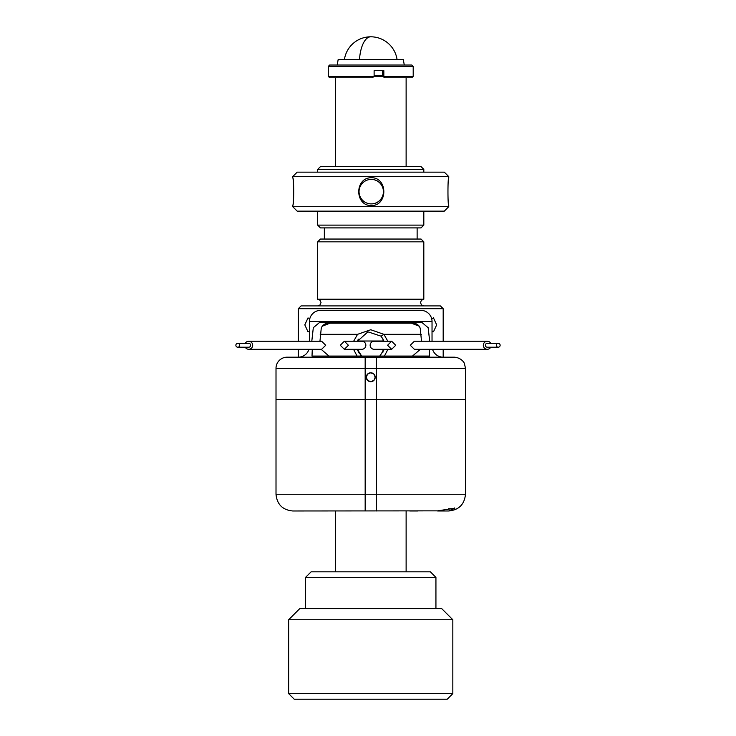 <?xml version="1.0" encoding="UTF-8"?>
<svg xmlns="http://www.w3.org/2000/svg" width="736" height="736" viewBox="0 0 736 736"><rect width="100%" height="100%" fill="white"/><g stroke="black" fill="none" stroke-linecap="round" stroke-linejoin="round"><path stroke-width="1.1" d="M322.561 326.085L330.059 323.187L388.571 323.187L393.834 322.626M357.07 356.068L353.538 349.306M353.648 341.228L357.567 334.328L370.742 329.746L383.907 334.328L387.826 341.228M357.346 349.306L361.689 356.068M381.395 336.499L384.008 341.228L381.119 336.186L367.926 331.835L357.475 341.228L357.99 339.848M384.137 349.306L379.794 356.068L383.916 350.005M387.936 349.306L384.413 356.068M370.742 323.187L411.415 323.187L418.913 326.085M357.76 350.529L359.518 353.74M360.631 355.065L361.275 355.7M337.208 65.016L338.183 59.45L403.291 59.45L404.276 65.016M374.118 75.504L382.444 75.504M417.551 510.977L409.75 510.977M437.607 510.858L292.726 510.977C282.569 509.984 277.003 504.408 276.009 494.261L465.474 494.261C464.48 504.408 458.905 509.984 448.748 510.977L454.885 508.199L437.607 510.858M437.607 510.977L448.546 510.977M292.726 510.977C282.569 509.984 277.003 504.408 276.009 494.261L276.009 399.528L465.474 399.528L276.009 399.528L276.009 368.322A11.141 11.141 0 0 1 287.15 357.181L454.324 357.181C462.493 357.88 464.922 364.256 464.48 363.74L465.474 368.322L276.009 368.322M496.303 345.267A1.95 1.914 90 0 0 498.217 347.217A1.95 1.914 90 0 0 500.13 345.267A1.95 1.914 90 0 0 498.217 343.316A1.95 1.914 90 0 0 496.303 345.267M498.217 343.316L487.269 343.316A1.95 1.914 90 0 0 485.355 345.267A1.95 1.914 90 0 0 487.269 347.217L498.217 347.217M490.737 347.217A4.039 3.965 -90 0 1 483.313 345.267A4.039 3.965 -90 0 1 490.737 343.316M487.269 349.306L414.377 349.306L410.283 345.267L414.377 341.228L487.269 341.228M340.271 345.267L344.347 349.306L348.422 345.267L344.347 341.228L340.271 345.267M344.347 341.228L361.818 341.228A4.039 4.039 0 0 1 365.856 345.267A4.039 4.039 0 0 1 361.818 349.306L344.347 349.306M413.2 76.342L411.783 77.758L384.91 77.758L383.833 76.342L413.2 76.342L413.2 66.433L328.274 66.433L329.691 65.016L411.783 65.016L413.2 66.433M382.444 70.684L382.444 76.342L383.833 76.342L383.833 70.684L374.118 70.684L374.118 76.342L382.444 76.342L384.91 77.758M328.274 76.342L374.118 76.342L372.416 77.758L329.691 77.758L328.274 76.342L328.274 66.433M454.324 507.932L454.324 508.751L448.371 508.751M288.65 619.74L452.833 619.74L452.833 693.625L288.65 693.625L288.65 619.74L299.791 608.589L441.683 608.589L452.833 619.74M288.65 693.625L294.216 699.2L447.258 699.2L452.833 693.625M305.541 577.392L435.933 577.392L430.367 571.817L311.116 571.817L305.541 577.392L305.541 608.589M373.916 380.365L375.194 377.237A4.462 4.462 0 0 0 370.742 372.784A4.462 4.462 0 0 0 366.28 377.237A4.462 4.462 0 0 0 370.742 381.699A4.462 4.462 0 0 0 375.194 377.237L373.897 374.09L370.742 372.784M370.714 372.784L367.586 374.081M367.568 374.109L366.28 377.237L367.586 380.392M303.25 357.181L298.844 357.181M432.032 341.228L432.032 321.512A11.141 11.141 0 0 0 420.891 310.371L320.592 310.371A11.141 11.141 0 0 0 309.442 321.512L309.442 341.228M308.954 349.306A11.141 11.141 0 0 1 298.301 357.181L298.301 349.306M432.529 349.306A11.141 11.141 0 0 0 443.182 357.181L443.182 349.306M429.686 341.228L428.168 327.722L422.114 322.626L319.369 322.626L313.315 327.704L311.797 341.228M412.5 356.068L420.357 349.306M421.516 341.228L420.33 329.314C420.026 325.938 417.422 323.702 412.5 322.626M328.983 322.626C324.033 323.73 321.42 325.956 321.144 329.314L319.958 341.228M321.126 349.306L328.983 356.068M429.198 349.306L429.474 356.068L312.009 356.068L312.285 349.306M367.604 380.411L370.742 381.699L373.888 380.392M239.697 345.267A1.95 1.914 -90 0 0 237.783 343.316A1.95 1.914 -90 0 0 235.87 345.267A1.95 1.914 -90 0 0 237.783 347.217A1.95 1.914 -90 0 0 239.697 345.267M237.783 347.217L248.731 347.217A1.95 1.914 -90 0 0 250.645 345.267A1.95 1.914 -90 0 0 248.731 343.316L237.783 343.316M245.263 343.316A4.039 3.965 90 0 1 252.687 345.267A4.039 3.965 90 0 1 245.263 347.217M248.731 341.228L321.623 341.228L325.717 345.267L321.623 349.306L248.731 349.306M317.667 305.909L320.05 304.916L321.006 302.57L320.05 300.224L317.667 299.23L423.816 299.23L423.816 241.831L317.667 241.831L320.445 239.044L421.029 239.044L423.816 241.831M309.782 318.789L308.007 317.897L304.814 324.861L308.007 331.826L309.442 331.246M432.032 331.246L433.476 331.826L436.669 324.861L433.476 317.897L431.701 318.789M423.816 225.115L317.667 225.115L320.445 227.902L421.029 227.902L423.816 225.115L423.816 211.149M423.816 169.39L421.029 166.603L320.445 166.603L317.667 169.39L423.816 169.39L423.816 172.141M443.182 308.697L440.395 305.909L301.088 305.909L298.301 308.697L443.182 308.697L443.182 341.228M395.729 345.267L391.653 341.228L387.578 345.267L391.653 349.306L395.729 345.267M391.653 349.306L374.182 349.306A4.039 4.039 0 0 1 370.144 345.267A4.039 4.039 0 0 1 374.182 341.228L391.653 341.228M448.748 206.687L292.726 206.687L297.188 211.149L444.296 211.149L448.748 206.687L448.748 205.574C447.7 205.951 447.7 177.367 448.748 177.716L448.748 176.603L292.726 176.603L292.726 177.716C293.793 177.726 293.774 205.896 292.726 205.574L292.726 205.574C294.023 205.933 294.023 177.321 292.726 177.716M371.294 179.391A12.264 12.254 90 0 0 359.039 191.645A12.264 12.254 90 0 0 371.294 203.909A12.264 12.254 90 0 0 383.557 191.645A12.264 12.254 90 0 0 371.294 179.391M371.312 177.716C354.458 177.726 354.678 205.896 371.312 205.574C388.001 205.933 387.964 177.321 371.312 177.716M448.748 176.603L444.296 172.141L297.188 172.141L292.726 176.603M292.726 206.687L292.726 205.565M371.229 203.909A12.264 12.254 90 0 0 383.419 191.645A12.264 12.254 90 0 0 371.229 179.391M421.296 334.328L383.907 334.328L381.119 336.186M383.934 341.016L357.54 341.016M357.567 334.328L320.188 334.328M397.054 59.45A26.606 26.606 0 0 0 370.742 36.8A26.606 11.353 90 0 0 359.508 59.45M365.166 357.181L365.166 510.977M376.308 357.181L376.308 510.977M432.032 321.512L309.442 321.512M352.912 323.187L347.65 322.626M382.996 341.228L383.152 339.158M358.322 339.158L358.478 341.228M358.478 349.306L358.478 352.093M382.996 349.306L382.996 352.093M335.358 571.817L335.358 510.977M335.358 166.603L335.358 77.758M370.742 36.8A26.606 26.606 0 0 0 344.43 59.45M406.125 571.817L406.125 510.977M406.125 166.603L406.125 77.758M465.474 368.322L465.474 494.261C464.48 504.408 458.905 509.984 448.748 510.977M435.933 608.589L435.933 577.392M423.816 305.909L421.434 304.916L420.477 302.57L421.434 300.224L423.816 299.23M417.128 239.044L417.128 227.902M317.667 299.23L317.667 241.831M298.301 341.228L298.301 308.697M317.667 225.115L317.667 211.149M317.667 172.141L317.667 169.39M324.346 239.044L324.346 227.902"/></g></svg>
